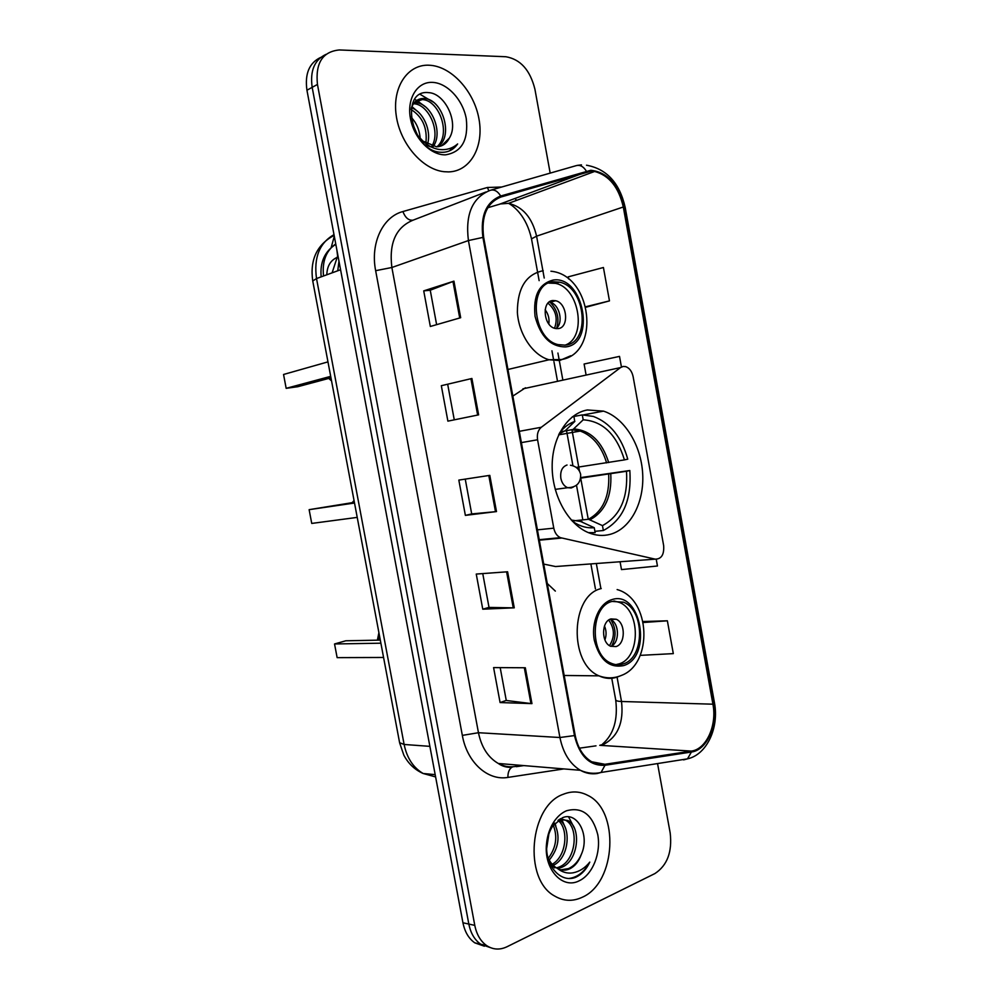<?xml version="1.0" encoding="UTF-8"?>
<svg xmlns="http://www.w3.org/2000/svg" width="999" height="999" viewBox="0 0 999 999"><rect width="100%" height="100%" fill="white"/><g stroke="black" fill="none" stroke-linecap="round" stroke-linejoin="round"><path stroke-width="1.5" d="M623.151 366.458L620.554 367.57L541.321 427.26C538.036 430.082 536.788 434.253 537.574 439.772L553.783 528.159C554.795 532.879 557.005 536.051 560.414 537.662L655.232 559.153C661.463 559.09 664.273 554.557 663.648 545.554L633.116 376.635C631.955 371.353 629.47 368.019 625.686 366.621L623.151 366.458M525.486 387.774L512.837 396.103M587.387 409.965C567.432 413.386 551.86 437.862 552.16 467.033C552.322 496.191 568.481 524.712 588.786 532.792C595.991 535.651 603.071 536.188 610.039 534.378C630.506 529.008 644.343 502.485 642.682 473.763C641.158 445.054 624.437 417.819 603.496 411.126L587.387 409.965M555.344 591.096L547.277 583.491M543.706 564.073L555.519 566.533L558.753 566.296M320.679 57.405C309.253 62.875 304.67 73.814 306.943 90.235L462.937 922.764C464.772 931.855 468.706 938.548 474.762 942.831L484.378 946.203M325.961 54.383C314.485 59.84 309.89 70.829 312.175 87.338L468.831 924.063C470.666 933.191 474.625 939.909 480.694 944.217L490.347 947.601L480.694 944.217C474.625 939.909 470.666 933.191 468.831 924.063L312.175 87.338C309.89 70.829 314.485 59.84 325.961 54.383M428.958 65.222L428.896 65.21C407.555 64.248 392.07 87.313 396.228 115.534C400.112 143.719 422.577 169.555 444.08 171.703L448.626 171.903C470.467 171.391 484.178 146.528 478.933 118.769C474.001 91.009 451.086 65.884 428.958 65.222L428.896 65.21C407.555 64.248 392.07 87.313 396.228 115.534C400.112 143.719 422.577 169.555 444.08 171.703L448.626 171.903C470.467 171.391 484.178 146.528 478.933 118.769C474.001 91.009 451.086 65.884 428.958 65.222M563.336 794.255C529.632 805.494 522.839 879.207 554.67 896.041C563.623 901.285 572.839 901.685 582.317 897.227C616.395 882.567 619.68 809.964 587.562 795.266C579.795 791.233 571.715 790.896 563.336 794.255C529.632 805.494 522.839 879.207 554.67 896.041C563.623 901.285 572.839 901.685 582.317 897.227C616.395 882.567 619.68 809.964 587.562 795.266C579.795 791.233 571.715 790.896 563.336 794.255M590.983 171.216L594.642 171.453C609.165 175.399 618.718 187.25 623.301 206.993L712.924 704.195C717.145 725.324 706.38 749.312 691.358 751.086L604.907 764.297L591.67 761.762C583.241 756.68 577.734 747.864 575.174 735.301L483.666 237.35C481.043 216.221 486.825 202.76 500.998 196.99L590.983 171.216M590.821 170.28L500.699 196.016C486.151 201.935 480.232 215.734 482.917 237.4L574.475 735.576C579.545 756.156 589.697 766.058 604.969 765.284L691.42 752.022C706.817 750.187 717.831 725.599 713.511 703.958L623.925 206.968C618.381 184.378 607.342 172.153 590.821 170.28M550.174 173.114L534.902 89.148C530.119 70.08 520.467 59.278 505.906 56.743L339.348 49.95C322.552 51.611 315.259 63.099 317.457 84.428L474.787 925.374C476.635 934.552 480.594 941.295 486.675 945.616C493.081 949.749 499.837 950.136 506.955 946.777L654.919 873.563C667.257 865.434 672.339 851.91 670.192 833.004L657.554 763.561M531.955 703.621L500.087 702.559L493.593 667.594L525.324 667.757L531.955 703.621L530.931 703.546L524.313 667.744M478.621 414.86L447.889 421.141L441.321 385.701L471.903 378.484L478.621 414.86M460.676 317.707L430.332 326.473L423.726 290.871L453.933 281.144L460.676 317.707M514.26 607.829L482.767 609.19L476.248 574.063L507.604 571.778L514.26 607.829L513.249 607.842L506.605 571.853M496.491 511.575L465.372 515.384L458.828 480.094L489.797 475.362L496.491 511.575L495.492 511.688L488.811 475.512M640.209 655.369L673.314 653.621L667.369 620.804L643.044 621.515M621.403 366.833L619.517 356.393L584.103 364.023L586.013 374.563M585.901 307.23L609.465 300.886L603.421 267.507L568.244 276.848L568.618 278.946M620.067 561.763L621.49 569.592L657.454 565.996L656.243 559.29M465.372 515.384L471.703 513.923L495.492 511.688M482.767 609.19L489.023 607.392M482.754 573.588L489.023 607.429L513.249 607.842M423.726 290.871L430.257 290.247M436.625 324.663L430.244 290.209L453.933 281.144M441.321 385.701L471.903 378.484M500.087 702.559L506.256 700.424M500.187 667.632L506.268 700.486L530.931 703.546M609.465 300.886L585.776 306.73M667.369 620.804L643.256 622.502M471.703 513.948L465.247 479.108M454.27 419.842L447.764 384.715M414.248 102.672L415.871 102.71C431.281 103.147 443.681 132.467 433.204 146.491M449.363 138.087C459.265 122.477 444.867 93.282 428.696 92.645C399.038 89.023 410.801 151.848 441.208 152.285L442.657 152.31C448.938 152.098 453.933 149.301 457.642 143.931C452.522 148.389 446.478 150.237 439.523 149.5C433.566 148.701 428.059 145.891 422.964 141.084L436.501 146.803C442.27 146.566 446.553 143.656 449.363 138.087L441.521 145.804M422.964 141.084L416.558 134.191M411.263 108.254C413.636 101.636 417.857 98.389 423.938 98.489L424.438 98.526C442.045 99.088 454.021 135.327 438.174 146.678M431.443 147.065L425.399 145.017M412.737 103.022L422.29 99.575C439.335 100.1 451.498 134.603 436.988 146.778M410.989 117.083C416.471 122.727 419.53 129.895 420.192 138.599M411.625 121.229L417.732 135.789M411.438 107.755C423.251 111.813 431.793 130.707 427.472 144.318M411.076 109.515C422.664 116.846 427.584 128.109 425.861 143.332M413.436 103.734L413.748 103.746C428.596 104.171 440.996 131.706 431.855 146.166M432.117 82.368C417.082 81.793 406.668 98.764 410.439 118.531C413.986 138.299 430.656 155.295 445.479 154.833C461.65 152.223 468.581 140.185 466.271 118.731C462.887 99.7 447.115 82.642 432.117 82.368M412.1 123.277L417.632 135.252M457.642 143.931L449.188 150.999M420.079 94.318L433.042 101.998M414.622 99.438L416.708 100.362M416.783 100.4L424.887 106.456M411.888 106.568L416.858 110.864M560.264 432.005L563.836 431.368L559.19 433.716M580.781 477.572L629.82 470.517C631.768 500.099 622.939 520.092 603.359 530.506L594.917 531.331M588.473 532.654L595.154 532.629L594.255 527.709L580.269 521.316M572.589 416.683L573.963 416.421L571.99 417.157M603.359 530.506L602.459 525.611C620.104 516.096 628.109 497.989 626.498 471.266L629.82 470.517M572.277 521.128C579.395 526.198 586.725 528.396 594.255 527.709M573.963 416.421L574.687 421.441C568.968 423.501 563.96 427.272 559.677 432.742M626.498 471.266L580.706 478.121L588.261 519.293M573.801 520.854L588.473 519.268L602.459 525.611M559.015 434.066L565.446 430.519L574.862 421.366M573.975 416.471L582.292 414.897L593.381 416.446C610.077 422.777 621.528 437.013 627.759 459.165L624.437 459.89C616.608 434.49 602.847 421.141 583.191 419.817L582.292 414.897M576.186 467.42L624.437 459.89M583.191 419.817L573.064 429.445L560.364 431.88M354.52 503.021L309.128 509.665L354.383 502.322M309.128 509.665L311.738 523.426L357.217 517.395M553.733 281.768C527.922 282.392 531.843 339.098 558.179 344.63L565.284 345.154C591.121 343.107 585.826 286.85 559.428 282.168L553.733 281.768M564.872 345.217C587.387 338.087 579.657 287.587 555.394 283.354L548.701 283.092M330.694 376.348L286.164 388.336L283.554 374.475L327.972 361.875M286.164 388.336L297.777 386.713L330.969 377.822M552.897 300.537C541.433 300.999 543.344 326.061 555.044 328.409L558.029 328.621C569.492 327.884 567.32 302.897 555.606 300.724L552.897 300.537M555.968 328.596C563.936 323.251 559.59 304.058 549.987 302.31L555.606 300.724M550.199 302.36C557.542 309.94 559.64 318.706 556.518 328.659M547.989 303.159C555.869 310.002 558.054 318.369 554.532 328.259M559.378 819.33L567.932 820.529C581.705 827.384 578.533 861.338 561.276 867.482L557.592 868.543M560.489 818.668L565.571 820.241C579.345 827.085 576.161 860.976 558.928 867.107L556.48 867.906M581.293 854.507C590.247 834.914 576.997 811.126 562.437 817.769L552.772 825.998C549.487 830.968 547.527 836.837 546.865 843.606C544.517 864.759 559.964 882.991 574.962 877.584L576.286 877.01C581.967 874.2 586.475 869.23 589.785 862.112C585.027 868.031 579.408 871.603 572.939 872.839C567.395 873.738 562.212 872.264 557.38 868.418C561.376 870.591 565.496 870.728 569.73 868.83C574.949 866.233 578.808 861.45 581.293 854.507C578.246 861.475 573.95 866.183 568.406 868.618L560.901 869.817M557.38 868.418L557.13 868.293C553.084 865.983 549.974 862.274 547.802 857.179M554.757 867.906L550.349 864.485M548.851 834.053L546.703 848.401M554.545 823.638C560.526 836.163 558.753 848.313 549.225 860.089M552.597 823.925L553.071 824.824M553.284 825.261C557.754 836.725 556.093 847.739 548.301 858.278M558.928 819.63C571.715 826.66 569.405 858.016 553.234 865.371M557.954 820.341C568.906 828.458 566.733 856.18 552.197 864.285M566.383 810.801C561.563 812.911 557.38 816.608 553.833 821.915C549.75 828.246 547.302 835.564 546.515 843.868C543.693 869.142 562.449 889.772 579.283 880.756C592.757 874.437 601.211 852.884 597.739 834.552C592.444 814.472 581.992 806.555 566.383 810.801M589.785 862.112C584.44 871.827 577.622 877.259 569.318 878.408M568.593 816.87L574.15 827.696M561.6 818.968L564.947 826.91M554.944 823.176L555.869 826.161M612 601.435C590.496 606.268 589.335 654.42 610.714 663.036C614.934 665.009 619.155 665.284 623.376 663.848C644.954 657.717 644.855 610.014 623.413 602.16L612 601.435M615.908 664.622L619.155 663.848C640.734 657.729 640.646 610.177 619.23 602.347L613.91 600.973M380.881 643.194L334.54 643.968L345.791 640.784L380.307 640.109M334.54 643.968L337.138 657.642L383.566 657.467M610.963 618.918C601.398 621.228 601.048 642.507 610.539 646.228L616.008 646.578C625.586 644.018 625.699 622.827 616.196 619.255L610.963 618.918M610.864 646.365C619.904 642.969 619.505 622.864 610.352 619.442L610.014 619.293M610.851 619.68C616.158 628.309 616.42 637.075 611.663 645.953M608.691 620.079C614.672 628.471 614.934 636.987 609.49 645.641M620.554 367.57L522.914 388.848M338.973 261.189L337.762 270.779M537.574 439.772L521.391 442.607M541.321 427.26L519.318 431.318M553.783 528.159L537.425 529.857M561.625 538.049L539.323 540.184M655.232 559.153L555.519 566.533M306.943 90.235L317.457 84.428M462.937 922.764L474.787 925.374M333.991 234.628C319.48 242.957 313.661 257.605 316.521 278.559L340.572 269.742M312.749 280.956L316.521 278.559L404.12 744.467L429.882 746.353M399.6 742.707L404.12 744.467C406.955 758.066 413.299 767.744 423.139 773.488L435.601 776.922M331.156 247.627L334.303 236.263M335.739 243.956C326.086 250.699 322.015 261.376 323.539 275.986M326.798 274.8C327.098 266.408 330.332 260.702 336.501 257.692M337.575 255.732L336.875 250M691.358 751.086L599.762 745.316L604.02 744.18C618.031 736.425 623.863 722.19 621.503 701.485L617.045 677.022M579.42 748.176L596.003 745.841M623.301 206.993L536.588 236.164C532.205 217.707 522.864 206.768 508.566 203.346L500.574 203.921L487.812 207.717M577.322 165.372L581.468 164.885M491.221 190.035L575.899 165.734C579.882 164.573 583.341 166.333 586.251 170.991M515.534 199.251L516.733 200.312M574.475 735.576L559.927 737.512L468.419 240.559L482.917 237.4M604.969 765.284L601.061 772.464L597.177 773.513C591.396 774.387 585.776 773.313 580.344 770.291C569.917 763.96 563.111 753.034 559.927 737.512L478.459 732.717C481.481 747.252 488.086 757.504 498.301 763.473C503.621 766.333 509.14 767.357 514.835 766.558L522.302 765.471M485.939 191.983L413.511 219.992C396.066 226.973 388.848 242.807 391.87 267.495L468.419 240.559C465.172 214.186 472.44 197.44 490.222 190.322C494.168 189.186 497.652 191.084 500.699 196.016M691.42 752.022L687.487 758.853L683.578 759.889M713.511 703.958L714.447 702.709L625.199 207.455L623.925 206.968M563.861 768.918L507.917 777.409C487.762 780.993 467.033 762.399 462.337 735.389L375.649 270.692C370.179 243.219 382.742 216.746 402.897 211.551L487.387 187.487L501.723 187.025M375.649 270.692L391.87 267.495L478.459 732.717L462.337 735.389M402.897 211.551C405.282 217.695 408.591 220.579 412.849 220.192M487.387 187.487L488.848 190.759M512.986 766.757L511.725 767.357C509.078 769.317 507.817 772.664 507.917 777.409M604.907 764.297L595.928 763.611M712.924 704.195L621.503 701.485C617.994 701.36 616.058 700.848 615.709 699.924L611.663 677.784M600.899 588.586L596.328 563.511M590.859 533.566L590.721 532.817M579.47 471.103L571.928 429.82M562.774 379.632L559.303 360.614M559.29 360.577L558.341 355.369M558.179 354.483L557.917 353.047M544.23 278.034L536.588 236.164L531.505 238.848C526.361 215.821 513.836 206.206 508.566 203.346L594.642 171.453M586.538 171.915L499.363 204.283M500.998 196.99L498.089 198.089M531.53 238.973L539.135 280.644M615.671 699.75L615.709 699.924C618.069 719.755 613.648 734.515 602.422 744.205M477.647 415.072L470.929 378.721M459.715 317.982L452.972 281.481M590.297 519.63C605.057 511.476 611.888 496.228 610.776 473.876M571.278 520.042L582.092 521.678M588.473 519.268C603.009 511.226 609.74 496.216 608.678 474.213M608.716 462.562C601.922 441.433 590.272 430.219 573.751 428.933M606.618 462.899C601.623 446.416 592.844 435.801 580.282 431.056L572.14 429.782M573.451 486.975L571.228 487.962L567.644 487.712C564.148 486.226 561.888 483.104 560.851 478.309C560.077 471.203 562.15 466.77 567.032 465.01M353.259 502.485L354.133 500.986M565.609 346.915C596.278 344.156 583.853 275.649 553.409 280.007C539.098 283.541 532.979 295.667 535.064 316.358C540.471 336.638 550.649 346.828 565.609 346.915M570.729 355.769L559.627 360.527L549.063 359.765C532.966 355.332 518.706 334.265 517.37 312.287C517.432 288.062 526.048 274.201 543.231 270.704M331.331 379.782L330.032 378.072M545.129 309.777C548.326 313.986 549.562 318.706 548.826 323.963M623.688 665.584C653.034 656.83 640.796 589.36 611.688 599.7C599.263 603.296 590.933 622.414 594.305 640.322C599.587 659.964 609.378 668.381 623.688 665.584M619.268 676.261L617.37 677.022C611.238 679.145 605.107 678.758 598.963 675.848C568.543 663.386 570.641 595.054 601.236 588.573M378.783 640.147L379.17 634.053M604.482 626.011C606.43 630.594 606.58 635.214 604.919 639.884M332.105 272.852L337.862 255.245M583.516 414.872L603.496 411.126M560.414 537.662L539.223 539.697M474.762 942.831L486.675 945.616M334.128 235.339C316.92 244.655 309.79 259.827 312.724 280.844L399.637 742.881L403.821 755.119C408.291 763.611 414.735 769.73 423.139 773.488L435.177 774.65M335.814 244.33C324.75 251.323 319.867 262.175 321.154 276.86M511.725 767.357C506.693 767.569 502.222 766.27 498.301 763.473L580.344 770.291C587.187 773.338 594.093 774.063 601.061 772.464L687.487 758.853C706.967 754.62 719.205 727.622 714.472 702.834M625.174 207.367C619.605 182.954 606.718 168.906 586.513 165.21M516.333 766.683L523.801 765.596M595.429 588.898L590.871 563.923M582.829 519.88L576.498 485.239M572.939 465.771L566.558 430.781M557.43 380.806L553.97 361.85M553.746 360.664L551.947 350.799M413.748 103.746L415.871 102.71M422.29 99.575L424.438 98.526M571.803 424.338L574.687 421.441M573.064 429.445L580.282 431.056L558.641 434.865M555.219 489.373L567.644 487.712C576.548 487.437 580.881 483.004 580.656 474.4C579.32 469.168 575.923 466.121 570.454 465.247M354.046 500.536L352.197 502.647M507.942 369.48L549.063 359.765L561.875 359.49C600.899 352.722 591.92 274.912 550.924 271.228M555.394 283.354L559.428 282.168M328.733 378.421L331.543 380.881M565.571 820.241L567.932 820.529M552.772 825.998L553.833 821.915M564.173 675.474L598.963 675.848C606.668 678.621 614.135 678.496 621.39 675.436C653.084 663.935 650.973 598.751 617.132 589.572M619.23 602.347L623.413 602.16M610.352 619.442L616.196 619.255M378.908 632.679L377.385 640.172"/></g></svg>
